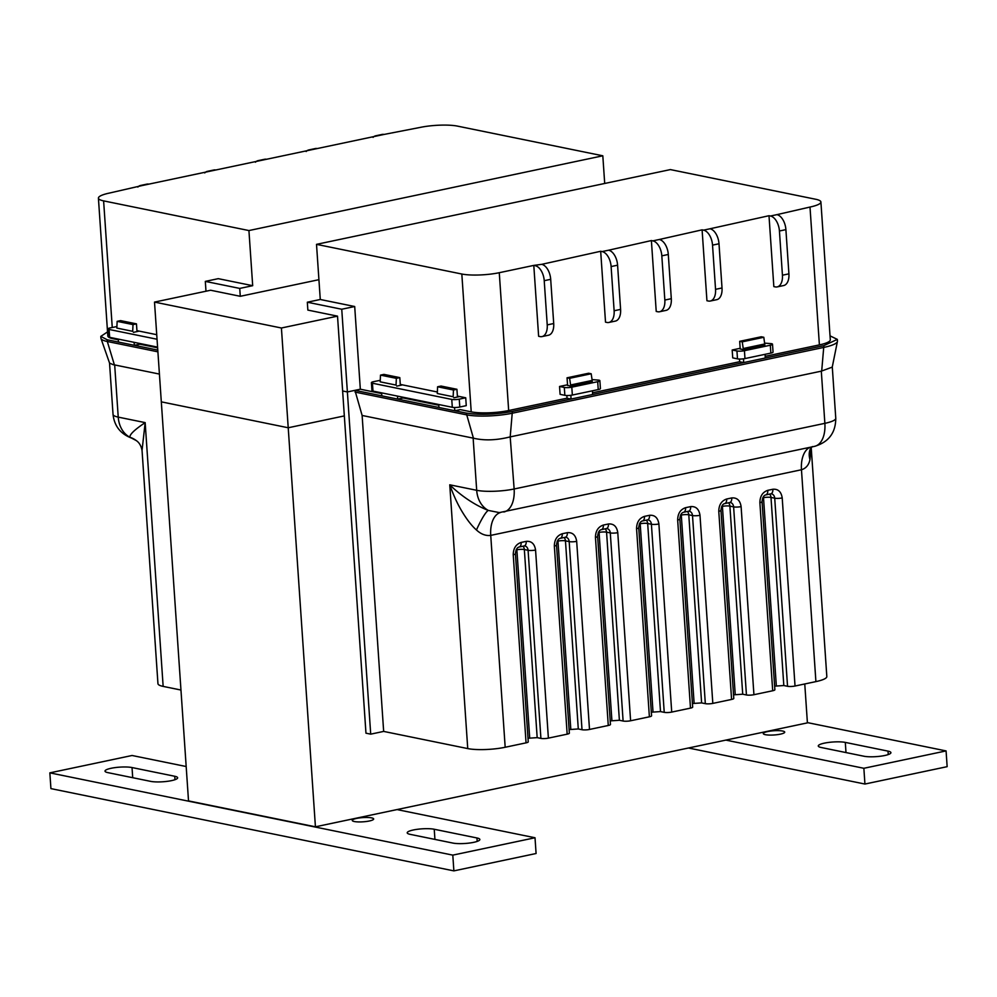 <?xml version="1.0" encoding="UTF-8"?>
<svg xmlns="http://www.w3.org/2000/svg" width="997" height="997" viewBox="0 0 997 997"><rect width="100%" height="100%" fill="white"/><g stroke="black" fill="none" stroke-linecap="round" stroke-linejoin="round"><path stroke-width="1.5" d="M174.737 776.264A15.005 2.966 176.1 0 1 177.64 777.797A15.005 2.966 176.1 0 1 171.546 780.626A15.005 2.966 176.1 0 1 150.622 781.361L107.913 772.638A15.005 2.966 176.1 0 1 105.009 771.117A15.005 2.966 176.1 0 1 115.203 767.59A15.005 2.966 176.1 0 1 132.028 767.553L174.737 776.264L174.974 779.704M369.289 821.005A10.743 2.119 176.1 0 1 358.172 821.914A10.743 2.119 176.1 0 1 352.24 820.431A10.743 2.119 176.1 0 1 356.602 818.412A10.743 2.119 176.1 0 1 367.719 817.49A10.743 2.119 176.1 0 1 373.663 818.973A10.743 2.119 176.1 0 1 369.289 821.005M476.952 837.966A15.005 2.966 176.1 0 1 479.856 839.499A15.005 2.966 176.1 0 1 473.762 842.328A15.005 2.966 176.1 0 1 452.837 843.063L410.116 834.339A15.005 2.966 176.1 0 1 407.212 832.819A15.005 2.966 176.1 0 1 417.419 829.292A15.005 2.966 176.1 0 1 434.231 829.255L476.952 837.966L477.189 841.406M186.177 766.531L132.065 755.489L49.85 772.862L452.8 855.127L535.015 837.754L396.993 809.576M535.015 837.754L536.087 853.507L453.872 870.88L452.8 855.127M453.872 870.88L50.922 788.615L49.85 772.862M888.252 754.567L888.015 751.127A15.005 2.966 176.1 0 1 890.919 752.66A15.005 2.966 176.1 0 1 884.825 755.489A15.005 2.966 176.1 0 1 863.901 756.225L821.192 747.501A15.005 2.966 176.1 0 1 818.275 745.98A15.005 2.966 176.1 0 1 828.482 742.453A15.005 2.966 176.1 0 1 845.306 742.404L845.992 752.573M780.352 734.153A10.743 2.119 176.1 0 1 769.235 735.076A10.743 2.119 176.1 0 1 763.303 733.593A10.743 2.119 176.1 0 1 767.665 731.561A10.743 2.119 176.1 0 1 778.782 730.651A10.743 2.119 176.1 0 1 784.726 732.134A10.743 2.119 176.1 0 1 780.352 734.153M688.453 747.999L864.935 784.041L947.15 766.668L946.078 750.915L807.396 722.601M888.015 751.127L845.306 742.404M864.935 784.041L863.863 768.288L946.078 750.915M725.841 740.098L863.863 768.288M315.426 826.812L188.52 800.903L161.315 401.853L288.22 427.763L315.426 826.812L807.408 722.875L804.766 683.979M154.51 302.091L161.315 401.853L288.22 427.763L344.326 415.911L288.22 427.763L281.416 328.001L154.51 302.091L210.616 290.239L240.277 296.296L318.915 279.683M381.527 392.843L381.901 395.859L354.932 390.35L347.38 391.946L341.747 309.244L307.325 302.216L307.861 310.092L337.522 316.149L281.416 328.001M476.441 529.98A26.844 3.951 -67 0 1 488.38 510.439C476.279 505.853 461.623 496.481 449.759 484.804L467.743 748.585A26.844 5.297 -3.9 0 0 505.18 747.264L490.736 535.389C485.788 536.025 481.028 534.218 476.441 529.98C471.718 525.818 466.883 519.587 461.91 511.299C457.449 503.884 453.398 495.048 449.759 484.804L476.691 490.3A26.844 5.297 -3.9 0 0 514.14 488.991L510.19 436.885L512.371 411.449L743.65 362.584L739.674 361.774L739.487 359.032M743.538 358.82L743.65 362.584L823.871 345.635L837.33 339.391L830.04 335.852M337.522 316.149L342.632 390.974L347.38 391.946L342.632 390.974L365.961 733.181L370.71 734.153L383.658 731.412L362.123 415.462L354.932 390.35M438.643 404.495L439.016 407.511L397.766 399.099L403.162 397.953L438.73 405.218M512.371 411.449C495.06 414.627 479.682 415.163 466.235 413.07L454.881 410.752L460.278 409.617L471.22 411.848L461.823 274.025L316.51 244.352L670.395 169.59L815.708 199.263A26.844 5.297 176.1 0 1 820.905 201.992A26.844 5.297 176.1 0 1 810 207.052L776.925 214.642A13.634 7.777 78.1 0 1 785.898 229.634L779.43 230.992A13.634 7.777 -101.9 0 0 770.457 216.013L776.925 214.642M570.907 395.286L571.019 399.062L567.044 398.252L566.857 395.51M307.325 302.216L320.274 299.486L354.695 306.515L360.328 389.204L347.38 391.946L370.71 734.153M795.033 686.023L782.209 497.927C781.224 491.708 778.109 488.817 772.862 489.253A5.371 3.066 78.1 0 1 770.793 493.851L771.479 493.839A5.371 4.287 -78.5 0 1 774.719 498.188L787.543 686.297A5.371 1.059 -3.9 0 0 795.033 686.023L815.907 681.612A26.844 5.297 -3.9 0 0 826.825 676.552L811.209 447.516M787.543 686.297L783.816 685.537L774.632 686.148M772.7 690.747A5.371 1.059 -3.9 0 0 774.881 689.737L762.057 501.628A5.371 1.059 176.1 0 1 759.876 502.65L772.7 690.747L753.931 694.71L741.107 506.613C740.123 500.394 737.007 497.503 731.761 497.927L726.688 498.998C721.529 500.768 718.887 504.881 718.775 511.324L731.586 699.433A5.371 1.059 -3.9 0 0 733.78 698.423L720.956 510.314A5.371 1.059 176.1 0 1 718.775 511.324M731.761 497.927A5.371 3.066 -101.9 0 1 729.692 502.538L730.377 502.525A5.371 4.287 -78.5 0 1 733.618 506.875L746.441 694.971A5.371 1.059 -3.9 0 0 753.931 694.71M746.441 694.971L742.715 694.211L733.53 694.834M712.818 703.396L699.994 515.299C699.009 509.081 695.894 506.189 690.647 506.613A5.371 3.066 -101.9 0 1 688.591 511.224L689.263 511.212A5.371 4.287 -78.5 0 1 692.504 515.561L705.328 703.658A5.371 1.059 -3.9 0 0 712.818 703.396L731.586 699.433M705.328 703.658L701.601 702.897L692.429 703.521M690.485 708.119A5.371 1.059 -3.9 0 0 692.666 707.097L679.842 519.001A5.371 1.059 176.1 0 1 677.661 520.01L690.485 708.119L671.716 712.082L658.892 523.973C657.908 517.767 654.792 514.863 649.546 515.299L644.473 516.371C639.314 518.141 636.672 522.254 636.56 528.697L649.383 716.806A5.371 1.059 -3.9 0 0 651.564 715.784L638.741 527.687A5.371 1.059 176.1 0 1 636.56 528.697M649.546 515.299A5.371 3.066 -101.9 0 1 647.477 519.911L648.162 519.898A5.371 4.287 -78.5 0 1 651.402 524.248L664.226 712.344A5.371 1.059 -3.9 0 0 671.716 712.082M664.226 712.344L660.5 711.584L651.315 712.207M630.603 720.769L617.779 532.66C616.807 526.441 613.691 523.55 608.432 523.986A5.371 3.066 -101.9 0 1 606.375 528.584L607.048 528.584A5.371 4.287 -78.5 0 1 610.289 532.921L623.113 721.03A5.371 1.059 -3.9 0 0 630.603 720.769L649.383 716.806M623.113 721.03L619.386 720.27L610.214 720.893M608.27 725.48A5.371 1.059 -3.9 0 0 610.451 724.47L597.627 536.374A5.371 1.059 176.1 0 1 595.446 537.383L608.27 725.48L589.501 729.455L576.677 541.346C575.693 535.127 572.577 532.236 567.33 532.672L562.258 533.744C557.099 535.514 554.457 539.614 554.344 546.069L567.168 734.166A5.371 1.059 -3.9 0 0 569.349 733.156L556.525 545.047A5.371 1.059 176.1 0 1 554.344 546.069M567.33 532.672A5.371 3.066 -101.9 0 1 565.262 537.271L565.947 537.258A5.371 4.287 -78.5 0 1 569.187 541.608L582.011 729.717A5.371 1.059 -3.9 0 0 589.501 729.455M582.011 729.717L578.285 728.957L569.1 729.58M548.387 738.129L535.563 550.032C534.591 543.814 531.476 540.922 526.217 541.359A5.371 3.066 -101.9 0 1 524.16 545.957L524.833 545.945A5.371 4.287 -78.5 0 1 528.086 550.294L540.91 738.403A5.371 1.059 -3.9 0 0 548.387 738.129L567.168 734.166M540.91 738.403L537.171 737.643L527.999 738.254M526.055 742.852A5.371 1.059 -3.9 0 0 528.248 741.843L515.424 553.734A5.371 1.059 176.1 0 1 513.231 554.756L526.055 742.852L505.18 747.264M467.743 748.585L383.658 731.412M510.19 436.885C496.531 440.338 484.268 440.774 473.425 438.182L362.123 415.462M837.33 339.391L837.443 341.124A33.075 6.53 176.1 0 1 837.418 341.485A33.075 6.53 176.1 0 1 823.996 347.367L512.483 413.182A33.075 6.53 176.1 0 1 466.347 414.802L355.044 392.083M439.016 407.511L454.881 410.752L454.47 407.486M381.901 395.859L397.766 399.099L397.392 396.083M811.109 447.641L809.975 459.517C808.891 464.938 806.05 468.353 801.463 469.749L815.907 681.612M837.418 341.485L832.246 367.12L821.304 371.158L824.868 423.339A26.844 5.297 -3.9 0 0 835.773 418.279C835.698 432.823 828.619 442.182 814.549 446.357L499.509 512.558M812.418 446.544L810.474 448.6A26.844 19.005 -155.2 0 0 809.975 459.517M473.139 438.132L476.691 490.3A26.844 21.411 -78.5 0 0 488.38 510.439L499.21 512.57M510.576 436.811L821.304 371.158M380.181 381.839L396.046 385.079L396.345 378.349L380.493 375.121L380.181 381.839M380.493 375.121L383.945 374.386L399.809 377.626L396.345 378.349M400.333 385.353L399.809 377.626M437.284 393.503L453.149 396.744L453.461 390.014L437.596 386.774L437.284 393.503M437.596 386.774L441.06 386.051L456.925 389.279L453.461 390.014M457.449 397.018L456.925 389.279M567.592 385.577L567.056 377.801L569.611 378.312L570.608 384.992L592.181 380.43L592.218 381.589M592.492 390.787L592.592 394.5M570.608 384.992L570.645 386.151M569.611 378.312L591.184 373.763L592.181 380.43M567.056 377.801L588.641 373.239L591.184 373.763M740.223 349.112L739.687 341.323L742.229 341.846L763.814 337.285L764.849 345.124M742.229 341.846L743.239 348.526L764.811 343.965M739.687 341.323L761.272 336.774L763.814 337.285M765.11 354.321L765.222 358.023M743.239 348.526L743.264 349.685M567.542 384.78L559.554 386.462L560.09 394.338L564.85 395.31A5.371 1.059 -3.9 0 0 572.34 395.049L598.237 389.578A5.371 1.059 -3.9 0 0 600.418 388.556L599.882 380.692A5.371 1.059 -3.9 0 0 598.836 380.144L592.056 379.595M547.228 324.897L553.709 323.527L550.693 279.322L544.225 280.693L547.228 324.897A13.634 7.777 -101.9 0 1 541.994 336.587A13.634 7.777 -101.9 0 1 540.087 336.587L538.629 336.288L533.794 265.401L499.273 272.704A26.844 5.297 176.1 0 1 461.823 274.025M820.905 201.992L830.302 339.815A26.844 5.297 176.1 0 1 819.397 344.887L765.173 356.34M739.674 361.724L592.542 392.806M567.044 398.189L508.669 410.527A26.844 5.297 176.1 0 1 471.22 411.848M779.43 230.992L782.433 275.209A13.634 7.777 -101.9 0 1 777.199 286.899A13.634 7.777 -101.9 0 1 775.292 286.899L773.834 286.6L768.999 215.713L710.038 228.774A13.634 7.777 78.1 0 1 718.999 243.767L712.531 245.125A13.634 7.777 -101.9 0 0 703.558 230.145L710.038 228.774M712.531 245.125L715.547 289.342A13.634 7.777 -101.9 0 1 710.3 301.032A13.634 7.777 -101.9 0 1 708.393 301.032L706.935 300.733L702.1 229.846L659.329 239.492A13.634 7.777 78.1 0 1 668.302 254.472L661.821 255.843A13.634 7.777 -101.9 0 0 652.848 240.863L659.329 239.492M661.821 255.843L664.837 300.047A13.634 7.777 -101.9 0 1 659.59 311.749A13.634 7.777 -101.9 0 1 657.684 311.737L656.225 311.45L651.39 240.564L608.619 250.21A13.634 7.777 78.1 0 1 617.592 265.19L611.111 266.56A13.634 7.777 -101.9 0 0 602.151 251.568L608.619 250.21M611.111 266.56L614.127 310.765A13.634 7.777 -101.9 0 1 608.893 322.455A13.634 7.777 -101.9 0 1 606.974 322.455L605.515 322.156L600.68 251.269L541.72 264.342A13.634 7.777 78.1 0 1 550.693 279.322M740.16 348.302L732.184 349.997L732.72 357.873L737.481 358.845A5.371 1.059 -3.9 0 0 744.971 358.571L770.868 353.1A5.371 1.059 -3.9 0 0 773.049 352.091L772.513 344.214A5.371 1.059 -3.9 0 0 771.466 343.666L764.687 343.13M381.614 393.553L360.328 389.204M320.274 299.486L316.51 244.352M465.724 397.778L466.26 405.654L459.791 407.025A5.371 1.059 -3.9 0 1 452.302 407.287L372.978 391.098A5.371 1.059 -3.9 0 1 371.943 390.55L371.407 382.674A5.371 1.059 -3.9 0 0 372.442 383.222L451.766 399.411A5.371 1.059 -3.9 0 0 459.256 399.149L465.724 397.778L457.386 396.083M437.359 391.995L400.271 384.418M380.243 380.331L373.588 381.664A5.371 1.059 -3.9 0 0 371.407 382.674M341.747 309.244L354.695 306.515M533.794 265.401L541.72 264.342M600.68 251.269L602.151 251.568M651.39 240.564L652.848 240.863M702.1 229.846L703.558 230.145M768.999 215.713L770.457 216.013M782.433 275.209L788.914 273.839L785.898 229.634M788.914 273.839A13.634 7.777 78.1 0 1 783.667 285.541L777.199 286.899M715.547 289.342L722.015 287.971L718.999 243.767M722.015 287.971A13.634 7.777 78.1 0 1 716.781 299.673L710.3 301.032M664.837 300.047L671.305 298.689L668.302 254.472M671.305 298.689A13.634 7.777 78.1 0 1 666.071 310.379L659.59 311.749M614.127 310.765L620.595 309.394L617.592 265.19M620.595 309.394A13.634 7.777 78.1 0 1 615.361 321.096L608.893 322.455M544.225 280.693A13.634 7.777 -101.9 0 0 535.252 265.7M553.709 323.527A13.634 7.777 78.1 0 1 548.462 335.229L541.994 336.587M396.769 386.113L401.878 385.029L400.296 384.705M453.872 397.778L458.994 396.694L457.399 396.37M559.554 386.462L564.314 387.434A5.371 1.059 -3.9 0 0 571.804 387.172L597.702 381.701A5.371 1.059 -3.9 0 0 599.882 380.692M567.567 385.303L570.521 386.175L592.218 381.315M732.184 349.997L736.945 350.969A5.371 1.059 -3.9 0 0 744.435 350.695L770.32 345.224A5.371 1.059 -3.9 0 0 772.513 344.214M740.198 348.838L743.151 349.71L764.836 344.837M604.705 183.473L602.811 155.794L457.498 126.121A26.844 5.297 -3.9 0 0 420.061 127.442L384.069 134.433A13.634 7.777 -101.9 0 0 382.163 134.433L375.695 135.804A13.634 7.777 78.1 0 1 377.601 135.804L384.069 134.433M204.734 172.93A13.634 7.777 78.1 0 1 207.376 171.359A13.634 7.777 78.1 0 1 209.283 171.359L148.865 184.133A13.634 7.777 -101.9 0 0 146.958 184.121L140.49 185.492A13.634 7.777 78.1 0 1 142.397 185.492L148.865 184.133M255.444 162.212A13.634 7.777 78.1 0 1 258.086 160.642A13.634 7.777 78.1 0 1 259.993 160.654L215.763 170.001A13.634 7.777 -101.9 0 0 213.857 169.989L207.376 171.359M306.154 151.507A13.634 7.777 78.1 0 1 308.796 149.936A13.634 7.777 78.1 0 1 310.703 149.936L266.473 159.283A13.634 7.777 -101.9 0 0 264.566 159.283L258.086 160.642M377.601 135.804L317.183 148.565A13.634 7.777 -101.9 0 0 315.276 148.565L308.796 149.936M142.397 185.492L109.334 193.082A26.844 5.297 -3.9 0 0 98.416 198.154A26.844 5.297 -3.9 0 0 103.613 200.883L248.926 230.556L602.811 155.794M252.69 285.69L218.268 278.661L205.32 281.391L239.741 288.42L252.69 285.69L248.926 230.556M98.416 198.154L107.813 335.977A26.844 5.297 -3.9 0 0 113.01 338.718L118.269 339.79M134.047 342.307L134.421 345.323L139.817 344.189L157.626 347.816M157.04 339.242L109.097 329.459A5.371 1.059 176.1 0 1 108.062 328.91A5.371 1.059 176.1 0 1 110.243 327.888L116.911 326.567M136.925 330.655L156.728 334.693M205.98 291.211L205.32 281.391M239.741 288.42L240.277 296.296M373.052 137.374A13.634 7.777 78.1 0 1 375.695 135.804M137.848 187.062A13.634 7.777 78.1 0 1 140.49 185.492M136.95 330.942L138.533 331.266L133.424 332.35M157.576 347.118L109.633 337.335A5.371 1.059 176.1 0 1 108.598 336.787L108.062 328.91M107.526 331.914L100.797 336.4L107.202 339.765L157.788 350.097M163.147 686.397A26.844 5.297 176.1 0 1 157.95 683.668L142.048 450.407L145.163 422.616L163.147 686.397L180.956 690.036M100.797 336.4L100.909 338.133A33.075 6.53 -3.9 0 0 100.984 338.482A33.075 6.53 -3.9 0 0 107.315 341.497L114.393 364.877L159.42 374.074M107.202 339.765L107.315 341.497L157.9 351.829M131.654 438.132L129.922 437.259A26.844 21.411 -78.5 0 1 118.232 417.12L145.163 422.616C134.508 429.769 129.423 434.642 129.922 437.259A26.844 23.965 127.3 0 1 136.315 440.599A26.844 23.965 127.3 0 1 136.315 440.612L131.654 438.132C120.525 433.932 114.331 426.018 113.035 414.391L109.533 363.02M100.984 338.482L109.57 363.132L113.508 364.79M118.182 339.08L118.556 342.083M132.701 331.316L116.836 328.075L117.148 321.346L133.012 324.586L132.701 331.316M137 331.59L136.464 323.863L120.6 320.623L117.148 321.346M136.464 323.863L133.012 324.586M132.028 767.553L132.713 777.71M434.231 829.255L434.929 839.412M473.425 438.182L466.235 413.07M823.871 345.635L821.69 371.083M598.325 532.585L599.072 531.301M639.426 523.911L640.186 522.615M680.527 515.225L681.287 513.929M500.531 512.495A26.844 15.304 78.1 0 0 490.736 535.389L801.463 469.749A26.844 15.304 78.1 0 1 809.913 447.341M526.217 541.359L521.157 542.43C515.997 544.188 513.355 548.3 513.231 554.756M608.432 523.986L603.359 525.058C598.2 526.827 595.57 530.927 595.446 537.383M690.647 506.613L685.575 507.685C680.415 509.455 677.773 513.567 677.661 520.01M772.862 489.253L767.79 490.325C762.63 492.082 759.988 496.194 759.876 502.65M783.816 685.537L770.993 497.428L774.719 498.188A5.371 1.059 -3.9 0 0 782.209 497.927M524.16 545.957L519.088 547.029A5.371 3.066 -101.9 0 0 521.157 542.43M537.171 737.643L524.347 549.534L528.086 550.294A5.371 1.059 -3.9 0 0 535.563 550.032M565.262 537.271L560.189 538.343A5.371 3.066 -101.9 0 0 562.258 533.744M578.285 728.957L565.461 540.848L569.187 541.608A5.371 1.059 -3.9 0 0 576.677 541.346M606.375 528.584L601.303 529.656A5.371 3.066 -101.9 0 0 603.359 525.058M619.386 720.27L606.562 532.161L610.289 532.921A5.371 1.059 -3.9 0 0 617.779 532.66M647.477 519.911L642.404 520.982A5.371 3.066 -101.9 0 0 644.473 516.371M660.5 711.584L647.676 523.487L651.402 524.248A5.371 1.059 -3.9 0 0 658.892 523.973M688.591 511.224L683.518 512.296A5.371 3.066 -101.9 0 0 685.575 507.685M701.601 702.897L688.777 514.801L692.504 515.561A5.371 1.059 -3.9 0 0 699.994 515.299M729.692 502.538L724.62 503.61A5.371 3.066 -101.9 0 0 726.688 498.998M742.715 694.211L729.891 506.115L733.618 506.875A5.371 1.059 -3.9 0 0 741.107 506.613M770.793 493.851L765.733 494.923A5.371 3.066 -101.9 0 0 767.79 490.325M503.821 512.009A26.844 15.304 78.1 0 0 514.14 488.991L824.868 423.339A26.844 15.304 78.1 0 1 814.549 446.357M776.327 685.799L763.503 497.69A5.371 1.059 -3.9 0 1 770.993 497.428A5.371 4.287 101.5 0 0 769.597 494.101M516.857 548.662A5.371 3.066 -101.9 0 0 516.87 549.796A5.371 1.059 -3.9 0 1 524.347 549.534A5.371 4.287 101.5 0 0 522.964 546.206M557.971 539.988A5.371 3.066 -101.9 0 0 557.971 541.109A5.371 1.059 -3.9 0 1 565.461 540.848A5.371 4.287 101.5 0 0 564.065 537.533M611.896 720.532L599.072 532.435A5.371 1.059 -3.9 0 1 606.562 532.161A5.371 4.287 101.5 0 0 605.179 528.846M653.01 711.846L640.186 523.749A5.371 1.059 -3.9 0 1 647.676 523.487A5.371 4.287 101.5 0 0 646.28 520.16M694.111 703.159L681.287 515.063A5.371 1.059 -3.9 0 1 688.777 514.801A5.371 4.287 101.5 0 0 687.394 511.473M722.401 505.242A5.371 3.066 -101.9 0 0 722.401 506.376A5.371 1.059 -3.9 0 1 729.891 506.115A5.371 4.287 101.5 0 0 728.495 502.787M762.742 497.852L763.503 497.69A5.371 3.066 78.1 0 1 763.503 496.556M529.694 737.905L516.87 549.796L516.11 549.958M570.795 729.218L557.971 541.109L557.211 541.271M735.225 694.485L722.401 506.376L721.641 506.538M508.669 410.527L499.273 272.704M819.397 344.887L810 207.052M459.256 399.149L459.791 407.025M451.766 399.411L452.302 407.287M372.442 383.222L372.978 391.098M571.804 387.172L572.34 395.049M564.314 387.434L564.85 395.31M597.702 381.701L598.237 389.578M744.435 350.695L744.971 358.571M736.945 350.969L737.481 358.845M770.32 345.224L770.868 353.1M113.01 338.718L112.96 338.008M112.25 327.465L103.613 200.883M310.703 149.936L317.183 148.565M259.993 160.654L266.473 159.283M209.283 171.359L215.763 170.001M109.097 329.459L109.633 337.335M113.035 414.391A26.844 5.297 176.1 0 0 118.232 417.12L114.68 364.939M832.283 366.958L835.773 418.279M519.088 547.029C517.057 547.478 515.835 549.721 515.424 553.734M560.189 538.343C558.17 538.804 556.937 541.035 556.525 545.047M601.303 529.656C599.272 530.117 598.05 532.348 597.627 536.374M642.404 520.982C640.373 521.431 639.152 523.662 638.741 527.687M683.518 512.296C681.487 512.745 680.266 514.975 679.842 519.001M724.62 503.61C722.588 504.058 721.367 506.302 720.956 510.314M765.733 494.923C763.702 495.372 762.481 497.615 762.057 501.628M142.048 450.407C141.163 445.858 139.244 442.581 136.315 440.612"/></g></svg>
